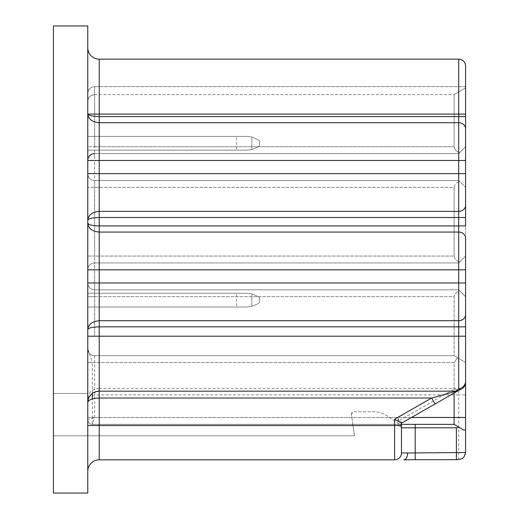 <?xml version="1.0" encoding="UTF-8"?>
<svg xmlns="http://www.w3.org/2000/svg" width="519" height="519" viewBox="0 0 519 519"><rect width="100%" height="100%" fill="white"/><g stroke="black" fill="none" stroke-linecap="round" stroke-linejoin="round"><path stroke-width="0.39" stroke-dasharray="2.6 1.95" d="M246.908 307.014L251.864 306.372C256.548 304.562 259.091 303.252 259.5 302.434C259.085 303.252 256.542 304.569 251.864 306.372L246.908 307.014L236.606 307.014L246.908 307.014L251.864 306.372C256.548 304.562 259.091 303.252 259.5 302.434C259.085 303.252 256.542 304.569 251.864 306.372L246.908 307.014L87.769 307.014L246.908 307.014L251.864 306.372C256.548 304.562 259.091 303.252 259.5 302.434C259.085 303.252 256.542 304.569 251.864 306.372L246.908 307.014L87.769 307.014L87.769 293.274L87.769 307.014L246.908 307.014L251.864 306.372C256.548 304.562 259.091 303.252 259.5 302.434C259.085 303.252 256.542 304.569 251.864 306.372L246.908 307.014L87.769 307.014L87.769 293.274L87.769 307.014L246.908 307.014L251.864 306.372C256.548 304.562 259.091 303.252 259.5 302.434C259.085 303.252 256.542 304.569 251.864 306.372L246.908 307.014L87.769 307.014L87.769 293.274L87.769 307.014L246.908 307.014M236.606 293.274L246.908 293.274L251.864 293.91L251.864 306.372L251.864 293.91C256.548 295.72 259.091 297.037 259.5 297.854L259.5 302.434L259.5 297.854C259.085 297.03 256.542 295.713 251.864 293.91L246.908 293.274L87.769 293.274L87.769 307.014L87.769 293.274L87.769 307.014L236.606 307.014L87.769 307.014L87.769 293.274L246.908 293.274L251.864 293.91C256.548 295.72 259.091 297.037 259.5 297.854L259.5 302.434L259.5 297.854C259.085 297.03 256.542 295.713 251.864 293.91L246.908 293.274L87.769 293.274L246.908 293.274L251.864 293.91C256.548 295.72 259.091 297.037 259.5 297.854L259.5 302.434L259.5 297.854C259.085 297.03 256.542 295.713 251.864 293.91L246.908 293.274L87.769 293.274L246.908 293.274L251.864 293.91C256.548 295.72 259.091 297.037 259.5 297.854L259.5 302.434L259.5 297.854C259.085 297.03 256.542 295.713 251.864 293.91L246.908 293.274L87.769 293.274L246.908 293.274L251.864 293.91C256.548 295.72 259.091 297.037 259.5 297.854L259.5 302.434L259.5 297.854C259.085 297.03 256.542 295.713 251.864 293.91L246.908 293.274L87.769 293.274L236.606 293.274L236.606 307.014L236.606 293.274M246.908 150.166L251.864 149.53C256.548 147.72 259.091 146.403 259.5 145.586C259.085 146.41 256.542 147.727 251.864 149.53L246.908 150.166L236.606 150.166L246.908 150.166L251.864 149.53C256.548 147.72 259.091 146.403 259.5 145.586C259.085 146.41 256.542 147.727 251.864 149.53L246.908 150.166L87.769 150.166L246.908 150.166L251.864 149.53C256.548 147.72 259.091 146.403 259.5 145.586C259.085 146.41 256.542 147.727 251.864 149.53L246.908 150.166L87.769 150.166L87.769 136.426L87.769 150.166L246.908 150.166L251.864 149.53C256.548 147.72 259.091 146.403 259.5 145.586C259.085 146.41 256.542 147.727 251.864 149.53L246.908 150.166L87.769 150.166L87.769 136.426L87.769 150.166L246.908 150.166L251.864 149.53C256.548 147.72 259.091 146.403 259.5 145.586C259.085 146.41 256.542 147.727 251.864 149.53L246.908 150.166L87.769 150.166L87.769 136.426L87.769 150.166L246.908 150.166M236.606 136.426L246.908 136.426L251.864 137.068L251.864 149.53L251.864 137.068C256.548 138.878 259.091 140.188 259.5 141.006L259.5 145.586L259.5 141.006C259.085 140.182 256.542 138.871 251.864 137.068L246.908 136.426L87.769 136.426L87.769 150.166L87.769 136.426L87.769 150.166L236.606 150.166L87.769 150.166L87.769 136.426L246.908 136.426L251.864 137.068C256.548 138.878 259.091 140.188 259.5 141.006L259.5 145.586L259.5 141.006C259.085 140.182 256.542 138.871 251.864 137.068L246.908 136.426L87.769 136.426L246.908 136.426L251.864 137.068C256.548 138.878 259.091 140.188 259.5 141.006L259.5 145.586L259.5 141.006C259.085 140.182 256.542 138.871 251.864 137.068L246.908 136.426L87.769 136.426L246.908 136.426L251.864 137.068C256.548 138.878 259.091 140.188 259.5 141.006L259.5 145.586L259.5 141.006C259.085 140.182 256.542 138.871 251.864 137.068L246.908 136.426L87.769 136.426L246.908 136.426L251.864 137.068C256.548 138.878 259.091 140.188 259.5 141.006L259.5 145.586L259.5 141.006C259.085 140.182 256.542 138.871 251.864 137.068L246.908 136.426L87.769 136.426L236.606 136.426L236.606 150.166L236.606 136.426M53.425 493.05L53.425 25.95L87.769 25.95L87.769 493.05L53.425 493.05M53.425 400.318L53.425 435.804L354.464 435.804L352.855 424.36L92.35 424.36L352.855 424.36L354.464 435.804L53.425 435.804L53.425 393.447L87.769 393.447L87.769 400.318L87.769 393.447L53.425 393.447L53.425 400.318M415.2 424.36L92.35 424.36A4.58 4.58 0 0 1 87.769 419.78L87.769 269.802A6.87 6.87 0 0 1 94.64 262.932L458.705 262.932L94.64 262.932L458.705 262.932L458.705 289.836L94.64 289.836A6.87 6.87 0 0 1 87.769 282.972L87.769 329.571C88.386 327.956 92.2 327.048 99.22 326.847L99.22 320.723C92.2 321.371 88.386 324.317 87.769 329.571L87.769 471.297L87.769 336.208L94.64 336.208L94.64 296.706L87.769 296.706L454.125 296.706C454.871 293.546 456.726 291.581 459.685 290.815L465.575 296.706L458.705 289.836L94.64 289.836L458.705 289.836L465.575 296.706L459.685 290.815C456.746 291.561 454.891 293.527 454.125 296.706L454.125 355.671L94.64 355.671L454.125 355.671L454.125 296.706L94.64 296.706L94.64 289.836L458.705 289.836L458.705 282.972L94.64 282.972L94.64 289.836A6.87 6.87 0 0 1 87.769 282.972L87.769 269.802A6.87 6.87 0 0 1 94.64 262.932L458.705 262.932L465.575 256.068L458.705 262.932L458.705 282.972L465.575 282.972L465.575 269.802L465.575 336.208L465.575 326.847L99.22 326.847L99.22 336.208L465.575 336.208L465.575 217.513L458.705 217.513L458.705 232.051A6.87 6.124 180 0 1 465.575 238.176M401.459 424.36L398.028 424.36L401.459 427.792L398.028 424.36L401.459 427.792L401.459 425.502L399.747 424.36L401.459 425.502L401.459 422.012L398.78 420.792L454.125 389.166L459.847 389.847L401.459 423.212L401.459 422.012M398.78 420.792L398.028 417.49L398.028 424.36L92.35 424.36L398.028 424.36L401.459 427.792M465.575 314.598A6.87 6.124 0 0 1 458.705 320.723L458.705 269.802L87.769 269.802A6.87 6.87 0 0 1 94.64 262.932L94.64 269.802L87.769 269.802A6.87 6.87 0 0 1 94.64 262.932A6.87 6.87 0 0 0 87.769 269.802L87.769 220.238C88.386 214.983 92.2 212.037 99.22 211.389L99.22 173.638L87.769 173.638A6.87 6.87 0 0 0 94.64 180.508A6.87 6.87 0 0 1 87.769 173.638A6.87 6.87 0 0 0 94.64 180.508L94.64 256.068L87.769 256.068L87.769 269.802A6.87 6.87 0 0 1 94.64 262.932L94.64 256.068L454.125 256.068L87.769 256.068L87.769 113.869L87.769 160.468L94.64 160.468L94.64 180.508A6.87 6.87 0 0 1 87.769 173.638L87.769 220.238C88.386 218.622 92.2 217.714 99.22 217.513L458.705 217.513L458.705 173.638L458.705 180.508L94.64 180.508L458.705 180.508L465.575 187.372L465.575 160.468L465.575 173.638L458.705 173.638L458.705 180.508L465.575 187.372L458.705 180.508L94.64 180.508A6.87 6.87 0 0 1 87.769 173.638L87.769 160.468L458.705 160.468L458.705 173.638L94.64 173.638L94.64 180.508L458.705 180.508L465.575 187.372L465.575 256.068L458.705 262.932L465.575 256.068M87.769 160.468A6.87 6.87 0 0 1 94.64 153.598A6.87 6.87 0 0 0 87.769 160.468L87.769 146.734L94.64 146.734L94.64 153.598L458.705 153.598L465.575 146.734L459.685 152.625C456.726 151.859 454.871 149.894 454.125 146.734L454.125 114.102L94.64 114.102L94.64 86.628C90.351 87.153 88.061 89.443 87.769 93.498C88.061 89.443 90.351 87.153 94.64 86.628L94.64 94.64C90.351 95.165 88.061 97.455 87.769 101.51A6.87 6.87 0 0 1 94.64 94.64C90.351 95.165 88.061 97.455 87.769 101.51L87.769 114.102L87.769 101.51A6.87 6.87 0 0 1 94.64 94.64L94.64 114.102L87.776 114.102L94.64 114.102L94.64 146.734L454.125 146.734L454.125 114.102L94.64 114.102L94.64 146.734L454.125 146.734C454.871 149.894 456.726 151.859 459.685 152.625L458.705 153.598L94.64 153.598L458.705 153.598L94.64 153.598L94.64 146.734L87.769 146.734L87.769 114.102L87.769 160.468L458.705 160.468L458.705 173.638L465.575 173.638L465.575 225.927L99.22 225.927L99.22 320.723L458.705 320.723L458.705 388.361C463.13 387.674 465.42 384.949 465.575 380.174L465.575 336.208L465.575 362.534L454.125 355.671L465.575 362.534L465.575 382.594L462.111 388.556L459.847 389.847M454.125 389.166L454.125 362.534L94.64 362.534L94.64 355.671A6.87 6.87 0 0 1 87.769 348.8A6.87 6.87 0 0 0 94.64 355.671A6.87 6.87 0 0 1 87.769 348.8A6.87 6.87 0 0 0 94.64 355.671A6.87 6.87 0 0 1 87.769 348.8A6.87 6.87 0 0 0 94.64 355.671L454.125 355.671L457.479 357.682L454.125 362.534L457.479 357.682L454.125 355.671L94.64 355.671A6.87 6.87 0 0 1 87.769 348.8L92.35 362.346L87.769 362.346L87.769 336.208L465.575 336.208L94.64 336.208L94.64 289.836A6.87 6.87 0 0 1 87.769 282.972A6.87 6.87 0 0 0 94.64 289.836A6.87 6.87 0 0 1 87.769 282.972L94.64 282.972L94.64 289.836M87.769 362.346L87.769 417.49L92.35 417.49L92.35 398.942M411.476 417.49L94.64 417.49L87.769 419.78L87.769 417.49L99.22 417.49L99.22 459.847A11.45 11.45 0 0 0 87.769 471.297A11.45 11.45 0 0 1 99.22 459.847L394.589 459.847A6.87 6.87 0 0 0 401.459 452.983M87.769 47.703L87.769 113.869L87.769 47.703A11.45 11.45 0 0 0 99.22 59.153L458.705 59.153A6.87 6.87 0 0 1 465.575 66.017M454.125 256.068C454.871 259.228 456.726 261.193 459.685 261.959C456.746 261.213 454.891 259.247 454.125 256.068L454.125 187.372C454.871 184.213 456.726 182.247 459.685 181.481C456.746 182.227 454.891 184.193 454.125 187.372L87.769 187.372L454.125 187.372L454.125 256.068M94.64 94.64L454.125 94.64L465.575 87.769L454.125 94.64L465.575 87.769L465.575 86.628L94.64 86.628L465.575 86.628L465.575 87.769L454.125 94.64L454.125 114.102L454.125 94.64L94.64 94.64M454.125 424.36L463.564 430.024M465.575 114.102L454.125 114.102L465.575 114.102L458.705 114.102L458.705 160.468L465.575 160.468L458.705 160.468L465.575 160.468L465.575 114.102L465.575 116.593L99.22 116.593C92.667 116.431 88.866 115.601 87.815 114.102L87.815 114.628C88.866 119.493 92.667 122.186 99.22 122.718L99.22 173.638L458.705 173.638L458.705 153.598L465.575 146.734L458.705 153.598L458.705 160.468L94.64 160.468L94.64 173.638L465.575 173.638L465.575 86.628M398.028 424.36L352.855 424.36L351.454 414.376L352.855 424.36L398.028 424.36L92.35 424.36A4.58 4.58 0 0 1 87.769 419.78A4.58 4.58 0 0 0 92.35 424.36L92.35 417.49L398.028 417.49M94.64 355.671L94.64 417.49L92.35 424.36C89.573 424.088 88.042 422.557 87.769 419.78A4.58 4.58 0 0 0 92.35 424.36M465.575 205.264A6.87 6.124 0 0 1 458.705 211.389L99.22 211.389L99.22 225.927C92.2 225.726 88.386 224.818 87.769 223.202C88.386 228.457 92.2 231.403 99.22 232.051L458.705 232.051L458.705 269.802L465.575 269.802L87.769 269.802A6.87 6.87 0 0 1 94.64 262.932L94.64 282.972L465.575 282.972L87.769 282.972L94.64 282.972L94.64 269.802L465.575 269.802M465.575 381.841L465.575 394.881L458.705 394.881L458.705 417.49L99.22 417.49L99.22 388.361C92.174 389.075 88.36 392.319 87.769 398.099L87.782 397.638L87.769 398.099C88.36 396.198 92.174 395.121 99.22 394.881L458.705 394.881L458.705 388.361C462.942 387.94 465.232 385.766 465.569 381.841L465.569 381.802M88.295 399.189L89.716 396.218L92.259 393.519M89.716 396.218L92.914 393.052L99.22 391.157L455.734 391.157M92.35 393.447L92.35 362.346A13.741 13.741 0 0 0 94.64 362.534L454.125 362.534L454.125 393.123M456.655 391.099L458.199 390.703M465.575 394.881L465.575 452.516A6.87 6.779 180 0 1 458.705 459.296L458.705 417.49L465.575 417.49M456.415 459.685L458.705 459.296M415.2 459.685L403.808 459.847M351.454 414.376L351.434 414.058A2.29 2.29 0 0 1 353.724 411.768L373.92 411.768A22.894 22.894 0 0 1 386.623 415.609L399.747 424.36L386.623 415.609A22.894 22.894 0 0 0 373.92 411.768L353.724 411.768L351.434 414.058A2.29 2.29 0 0 0 351.454 414.376M87.769 173.638L94.64 173.638L87.769 173.638M94.64 158.691L94.64 153.598L94.64 158.691M87.815 114.628L87.815 114.102L99.22 114.102L99.22 122.718L458.705 122.718A6.87 6.124 180 0 1 465.575 128.842M99.22 59.153L99.22 114.102L458.705 114.102L458.705 59.153M415.2 459.652L456.415 459.652M87.769 336.208L99.22 336.208L99.22 388.361L458.705 388.361M94.64 180.508L94.64 262.932M87.769 362.534L94.64 362.534M88.1 399.87L87.769 402.608"/><path stroke-width="0.78" d="M53.425 493.05L53.425 25.95L87.769 25.95L87.769 493.05L53.425 493.05M459.153 427.377L456.415 427.792L415.2 427.792L415.2 459.685L403.808 459.847A6.87 3.795 -90 0 0 407.603 452.983L465.575 452.516L465.575 429.979L463.564 430.024L454.125 424.36L401.459 424.36M415.2 424.36L415.2 427.792L401.459 427.792L401.459 425.502L401.459 452.983A6.87 6.87 0 0 1 394.589 459.847L99.22 459.847A11.45 11.45 0 0 0 87.769 471.297M94.64 153.598A6.87 6.87 0 0 0 87.769 160.468A6.87 6.87 0 0 1 94.64 153.598A6.87 6.87 0 0 0 87.769 160.468A6.87 6.87 0 0 1 94.64 153.598A6.87 6.87 0 0 0 87.769 160.468L99.22 160.468L99.22 114.102L87.815 114.102C88.866 115.601 92.667 116.431 99.22 116.593L465.575 116.593L465.575 225.927L458.705 225.927L458.705 232.051A6.87 6.124 0 0 1 465.575 238.176L465.575 314.598A6.87 6.124 180 0 1 458.705 320.723L458.705 336.208L465.575 336.208L465.575 382.594A6.87 6.87 0 0 1 462.111 388.556L458.705 389.218C462.877 388.828 465.167 386.616 465.575 382.594M465.575 429.979L465.575 282.972L458.705 282.972L458.705 320.723L99.22 320.723C92.2 321.371 88.386 324.317 87.769 329.571L87.769 329.571C88.386 327.956 92.2 327.048 99.22 326.847L99.22 282.972L458.705 282.972L458.705 269.802L465.575 269.802M465.575 256.068L465.575 238.176M87.769 402.608C88.262 399.902 92.084 398.371 99.22 398.028L99.22 391.157A11.45 11.45 0 0 0 87.769 402.608L88.295 399.189M87.769 282.972L99.22 282.972L99.22 232.051C92.2 231.403 88.386 228.457 87.769 223.202L87.769 223.202C88.386 224.818 92.2 225.726 99.22 225.927L99.22 160.468L458.705 160.468L458.705 173.638L465.575 173.638L465.575 205.264A6.87 6.124 180 0 1 458.705 211.389L99.22 211.389C92.2 212.037 88.386 214.983 87.769 220.238L87.769 220.238C88.386 218.622 92.2 217.714 99.22 217.513L458.705 217.513L458.705 225.927L99.22 225.927L99.22 232.051L458.705 232.051L458.705 269.802L87.769 269.802M87.815 114.628L87.769 113.869L87.815 114.628C88.866 119.493 92.667 122.186 99.22 122.718L458.705 122.718A6.87 6.124 0 0 1 465.575 128.842L465.575 160.468L458.705 160.468L458.705 114.102L99.22 114.102L99.22 59.153A11.45 11.45 0 0 1 87.769 47.703A11.45 11.45 0 0 0 99.22 59.153L458.705 59.153A6.87 6.87 0 0 1 465.575 66.017L465.575 128.842M454.125 393.123L454.125 417.49L411.476 417.49M465.575 86.628L465.575 66.017M458.199 390.703L401.459 423.212L394.589 419.229L431.691 398.028L99.22 398.028L99.22 425.502L394.589 425.502L394.589 419.229M435.104 403.99L431.691 398.028L456.655 391.099M459.146 390.256A6.87 6.87 0 0 1 455.734 391.157L99.22 391.157L99.22 336.208L458.705 336.208L458.705 389.218L455.734 391.157A6.87 6.87 0 0 0 459.146 390.256L462.111 388.556M465.575 380.777L465.575 380.433M87.769 336.208L99.22 336.208L99.22 326.847L465.575 326.847L465.575 314.598M87.769 173.638L458.705 173.638L458.705 217.513L465.575 217.513L465.575 205.264M407.603 452.983L401.459 452.983L401.459 423.212M454.125 424.36L454.125 417.49L465.575 417.49M465.575 114.102L458.705 114.102L458.705 59.153M456.415 427.792L456.415 459.652M394.589 459.847L394.589 425.502L401.459 425.502M99.22 459.847L99.22 425.502L87.769 425.502M92.35 398.942L92.35 393.447M88.1 399.87L87.996 400.337M415.2 459.685L456.415 459.685L460.411 459.257C461.281 458.322 463.525 460.178 465.575 452.516"/></g></svg>
